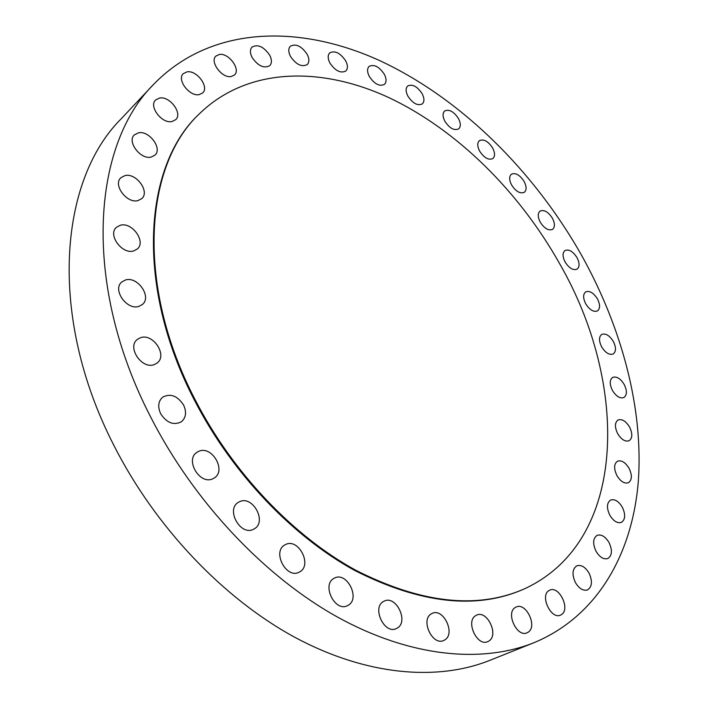 <?xml version="1.0" encoding="UTF-8"?>
<svg xmlns="http://www.w3.org/2000/svg" width="708" height="708" viewBox="0 0 708 708"><rect width="100%" height="100%" fill="white"/><g stroke="black" fill="none" stroke-linecap="round" stroke-linejoin="round"><path stroke-width="1.06" d="M125.431 280.005L121.758 281.996C112.068 289.643 126.98 310.715 138.972 306.343L142.335 304.537C152.158 297.015 137.626 275.925 125.431 280.005M120.369 225.224L116.377 227.356C107.51 234.764 122.103 254.685 133.644 250.942L137.334 248.977C146.326 241.676 132.095 221.754 120.369 225.224M124.971 175.593L120.847 177.752C112.687 184.841 126.9 203.807 137.963 200.612L141.812 198.594C150.078 191.602 136.202 172.655 124.971 175.593M138.432 132.812L134.316 134.909C126.75 141.644 140.556 159.84 151.123 157.088L154.981 155.114C162.636 148.476 149.158 130.299 138.432 132.812M159.574 98.031L155.592 100.005C148.503 106.359 161.893 123.953 171.964 121.555L175.717 119.679C182.885 113.413 169.796 95.854 159.574 98.031M187.027 71.853L183.266 73.676C176.549 79.65 189.532 96.784 199.125 94.642L202.692 92.907C209.462 87.013 196.771 69.924 187.027 71.853M219.374 54.445L215.869 56.109C209.453 61.72 222.047 78.508 231.189 76.544L234.498 74.96C240.977 69.419 228.649 52.693 219.374 54.445M252.136 57.525C258.101 66.03 263.987 68.738 269.783 65.649C271.987 63.171 271.952 59.676 269.686 55.162C263.73 46.64 257.836 43.958 251.995 47.1C249.853 49.569 249.906 53.038 252.136 57.525M290.519 56.49C296.218 64.667 301.803 67.349 307.281 64.525C309.44 62.136 309.378 58.693 307.113 54.206C301.431 46.02 295.838 43.365 290.324 46.241C288.218 48.613 288.289 52.029 290.519 56.49M329.937 63.074C335.362 70.933 340.663 73.57 345.84 70.995C347.982 68.676 347.92 65.269 345.637 60.764C340.221 52.905 334.911 50.286 329.698 52.905C327.6 55.206 327.68 58.605 329.937 63.074M369.364 76.57C374.532 84.11 379.568 86.712 384.479 84.358C386.63 82.093 386.559 78.685 384.249 74.145C379.09 66.596 374.036 64.012 369.098 66.41C366.992 68.658 367.08 72.048 369.364 76.57M407.941 96.235C412.87 103.492 417.667 106.05 422.34 103.89C424.517 101.66 424.437 98.235 422.092 93.624C417.171 86.358 412.357 83.827 407.666 86.013C405.525 88.234 405.613 91.642 407.941 96.235M444.925 121.351C449.633 128.343 454.217 130.847 458.678 128.865C460.908 126.652 460.828 123.192 458.43 118.475C453.731 111.475 449.129 108.988 444.642 110.997C442.456 113.2 442.544 116.652 444.925 121.351M479.67 151.176C484.184 157.928 488.582 160.397 492.865 158.565C495.166 156.362 495.087 152.831 492.626 147.981C488.122 141.219 483.714 138.777 479.405 140.635C477.148 142.83 477.236 146.344 479.67 151.176M511.627 185.018C515.955 191.567 520.194 193.992 524.336 192.293C526.725 190.08 526.655 186.461 524.115 181.452C519.787 174.903 515.548 172.495 511.38 174.221C509.034 176.425 509.114 180.027 511.627 185.018M540.266 222.197C544.443 228.569 548.55 230.958 552.576 229.374C555.072 227.135 555.01 223.409 552.399 218.214C548.222 211.842 544.107 209.462 540.062 211.081C537.602 213.312 537.673 217.011 540.266 222.197M565.126 262.04C569.17 268.261 573.161 270.624 577.109 269.137C579.737 266.854 579.702 263.004 576.993 257.588C572.949 251.367 568.94 249.012 564.975 250.526C562.391 252.8 562.435 256.632 565.126 262.04M585.746 303.856C589.675 309.954 593.587 312.308 597.481 310.901C600.269 308.564 600.251 304.555 597.446 298.891C593.508 292.785 589.587 290.448 585.675 291.891C582.932 294.218 582.958 298.201 585.746 303.856M601.676 346.929C605.517 352.947 609.376 355.283 613.243 353.947C616.208 351.531 616.226 347.354 613.305 341.415C609.464 335.397 605.597 333.07 601.712 334.441C598.791 336.84 598.782 340.999 601.676 346.929M612.473 390.506C616.252 396.453 620.066 398.79 623.943 397.507C627.111 395.011 627.182 390.639 624.146 384.382C620.367 378.426 616.535 376.107 612.65 377.426C609.526 379.904 609.464 384.267 612.473 390.506M617.703 433.721C621.429 439.641 625.244 441.987 629.146 440.739C632.554 438.146 632.678 433.553 629.518 426.968C625.792 421.039 621.969 418.711 618.049 419.994C614.686 422.57 614.579 427.145 617.703 433.721M616.951 475.643C620.642 481.564 624.474 483.927 628.438 482.714C632.111 479.997 632.306 475.174 629.023 468.227C625.323 462.297 621.482 459.961 617.5 461.209C613.88 463.908 613.694 468.714 616.951 475.643M609.827 515.229C613.509 521.177 617.376 523.557 621.438 522.362C625.412 519.522 625.695 514.442 622.288 507.132C618.597 501.167 614.703 498.804 610.623 500.043C606.712 502.866 606.446 507.928 609.827 515.229M596.039 551.293C599.729 557.302 603.667 559.718 607.862 558.515C612.155 555.532 612.535 550.196 609.004 542.505C605.305 536.478 601.34 534.089 597.127 535.337C592.906 538.292 592.543 543.611 596.039 551.293M575.409 582.551C579.135 588.667 583.18 591.118 587.543 589.897C592.162 586.764 592.658 581.162 589.029 573.099C585.286 566.975 581.215 564.542 576.834 565.816C572.285 568.931 571.807 574.515 575.409 582.551M548.806 590.684C539.779 595.95 551.125 619.757 560.497 615.128L561.63 614.5C570.542 608.907 559.028 585.419 549.753 590.162L548.806 590.684M515.123 607.588C505.556 613.137 517.088 637.678 527.026 632.819L528.256 632.138C537.699 626.235 525.982 602.03 516.15 607.021L515.123 607.588M475.599 615.686C465.377 621.482 477.201 646.838 487.759 641.643L489.016 640.961C499.113 634.784 487.06 609.792 476.617 615.128L475.599 615.686M431.234 613.907C420.251 619.907 432.517 646.13 443.73 640.483L444.898 639.855C455.757 633.448 443.226 607.606 432.137 613.42L431.234 613.907M383.453 601.526C371.594 607.659 384.506 634.802 396.374 628.562L397.321 628.058C409.056 621.491 395.852 594.747 384.108 601.172L383.453 601.526M334.096 578.312C321.273 584.507 335.052 612.588 347.557 605.614L348.124 605.313C360.815 598.667 346.716 571.002 334.344 578.179L334.096 578.312M285.324 544.682L285.005 544.859C271.615 551.461 286.581 579.772 299.413 572.02L299.431 572.002C312.954 565.497 298.316 537.248 285.324 544.682M239.446 501.76L238.428 502.308C225.427 509.406 240.614 536.46 253.57 529.23L254.234 528.867C267.394 521.911 252.597 494.865 239.446 501.76M198.753 451.332L196.966 452.306C184.62 459.775 199.904 485.325 212.816 478.767L214.25 477.997C226.746 470.661 211.869 445.111 198.753 451.332M140.494 337.716L137.308 339.451C126.714 347.203 141.866 369.647 154.264 364.576L157.105 363.027C167.849 355.407 153.096 332.946 140.494 337.716M160.645 413.684C166.716 422.915 173.628 425.623 181.381 421.791C186.027 417.72 186.762 412.144 183.602 405.082C177.496 395.799 170.531 393.152 162.707 397.135C158.229 401.188 157.539 406.702 160.645 413.684M199.718 113.484L199.125 114.077C143.653 165.415 134.6 285.89 194.806 400.878C232.136 473.236 292.51 536.434 354.841 570.524C419.906 603.517 475.891 609.862 522.796 589.569L523.566 589.233C628.554 541.824 628.881 383.771 559.745 263.88C519.256 191.753 457.262 129.989 389.126 97.731C321.273 66.207 247.773 67.021 199.718 113.484C144.255 164.814 135.228 285.333 195.47 400.383C232.835 472.785 293.236 536.027 355.584 570.144C420.667 603.163 476.661 609.526 523.566 589.233M153.663 84.332L121.095 118.891C59.286 180.39 47.542 316.166 113.811 445.252C155.335 527.301 223.622 598.738 294.971 637.377C366.487 675.759 437.287 681.3 489.697 660.405L533.788 642.775C597.986 616.261 632.625 553.045 638.351 480.829C643.457 408.003 621.668 327.521 581.852 255.765C534.124 171.194 461.315 98.793 380.355 60.906C299.829 23.984 210.993 25.24 153.663 84.332C92.031 145.414 81.73 283.908 150.848 417.357C194.151 502.131 264.535 576.445 337.282 616.942C410.206 657.201 481.608 663.591 533.788 642.775"/></g></svg>
